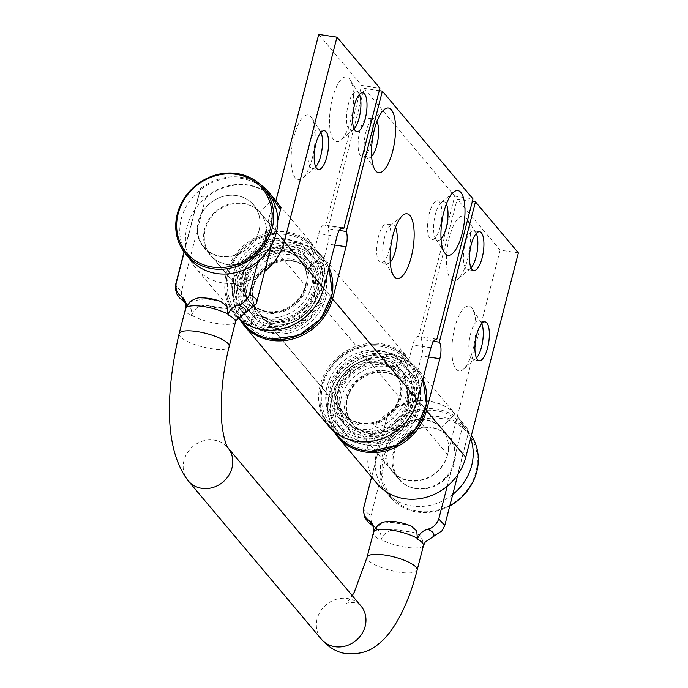 <?xml version="1.0" encoding="UTF-8"?>
<svg xmlns="http://www.w3.org/2000/svg" width="688" height="688" viewBox="0 0 688 688"><rect width="100%" height="100%" fill="white"/><g stroke="black" fill="none" stroke-linecap="round" stroke-linejoin="round"><path stroke-width="0.52" stroke-dasharray="3.44 2.58" d="M189.707 258.774A51.032 45.976 139.9 0 1 187.996 203.467A51.032 45.976 139.9 0 1 241.067 178.347A51.032 45.976 139.9 0 1 267.813 193.087M236.612 195.581A32.551 29.326 139.9 0 1 253.674 204.981A32.551 29.326 139.9 0 1 254.766 240.258A32.551 29.326 139.9 0 1 220.908 256.28A32.551 29.326 139.9 0 1 203.854 246.88A32.551 29.326 139.9 0 1 202.762 211.603A32.551 29.326 139.9 0 1 236.612 195.581M432.073 428.022A32.551 29.326 139.9 0 1 449.135 437.422A32.551 29.326 139.9 0 1 450.227 472.699A32.551 29.326 139.9 0 1 416.378 488.721A32.551 29.326 139.9 0 1 399.315 479.321A32.551 29.326 139.9 0 1 398.223 444.044A32.551 29.326 139.9 0 1 432.073 428.022M452.756 494.431A51.032 45.976 139.9 0 1 411.923 505.955A51.032 45.976 139.9 0 1 385.168 491.215A51.032 45.976 139.9 0 1 383.457 435.908A51.032 45.976 139.9 0 1 436.536 410.788A51.032 45.976 139.9 0 1 463.282 425.528A51.032 45.976 139.9 0 1 470.635 438.351M449.806 505.904A51.032 45.976 139.9 0 1 417.04 512.035A51.032 45.976 139.9 0 1 390.285 497.295A51.032 45.976 139.9 0 1 388.574 441.988A51.032 45.976 139.9 0 1 441.644 416.868A51.032 45.976 139.9 0 1 468.399 431.617A51.032 45.976 139.9 0 1 471.349 435.581M441.696 418.528A49.717 44.797 139.9 0 1 475.924 471.959A49.717 44.797 139.9 0 1 417.719 511.253A49.717 44.797 139.9 0 1 383.491 457.821A49.717 44.797 139.9 0 1 441.696 418.528M395.505 227.298A19.625 6.674 98.6 0 0 392.908 224.89A19.625 6.674 98.6 0 0 390.32 225.836A19.625 6.674 98.6 0 0 384.48 237.773A19.625 6.674 98.6 0 0 384.833 262.016A19.625 6.674 98.6 0 0 387.017 263.693A19.625 6.674 98.6 0 0 390.216 262.162M389.365 249.882A19.625 6.674 98.6 0 0 386.828 223.961A19.625 6.674 98.6 0 0 377.282 242.365A19.625 6.674 98.6 0 0 380.937 262.773A19.625 6.674 98.6 0 0 389.365 249.882M446.34 204.069A19.625 6.674 98.6 0 0 443.743 201.661A19.625 6.674 98.6 0 0 441.154 202.607A19.625 6.674 98.6 0 0 435.315 214.544A19.625 6.674 98.6 0 0 435.667 238.796A19.625 6.674 98.6 0 0 437.852 240.465A19.625 6.674 98.6 0 0 441.051 238.934M440.2 226.662A19.625 6.674 98.6 0 0 437.663 200.733A19.625 6.674 98.6 0 0 428.117 219.137A19.625 6.674 98.6 0 0 431.772 239.544A19.625 6.674 98.6 0 0 440.2 226.662M376.929 121.527A19.625 6.674 98.6 0 0 374.324 119.11A19.625 6.674 98.6 0 0 371.735 120.065A19.625 6.674 98.6 0 0 365.904 132.001A19.625 6.674 98.6 0 0 366.248 156.245A19.625 6.674 98.6 0 0 368.433 157.922A19.625 6.674 98.6 0 0 371.632 156.391M370.78 144.11A19.625 6.674 98.6 0 0 368.243 118.19A19.625 6.674 98.6 0 0 358.697 136.594A19.625 6.674 98.6 0 0 362.352 156.993A19.625 6.674 98.6 0 0 370.78 144.11M436.295 339.15L418.614 336.466A13.081 4.455 98.6 0 0 418.338 336.398A13.081 4.455 98.6 0 0 412.723 344.989L399.289 397.165A32.714 29.472 139.9 0 1 375.046 422.028A32.714 29.472 139.9 0 1 343.837 413.608A32.714 29.472 139.9 0 1 349.177 370.626A32.714 29.472 139.9 0 1 392.753 370.204L407.081 356.805A52.34 47.154 -40.1 0 0 337.361 357.468A52.34 47.154 -40.1 0 0 328.821 426.233M239.837 319.533A52.34 47.154 139.9 0 1 255.394 253.984A52.34 47.154 139.9 0 1 322.13 255.79L307.803 269.197A32.714 29.472 -40.1 0 0 264.235 269.61A32.714 29.472 -40.1 0 0 258.894 312.593A32.714 29.472 -40.1 0 0 290.104 321.012A32.714 29.472 -40.1 0 0 314.339 296.15L327.772 243.973A13.081 4.455 98.6 0 0 328.004 228.717L339.304 230.437M418.614 336.466L454.734 196.132L472.983 198.901M322.13 255.79L407.081 356.805M307.803 269.197L392.753 370.204M379.277 90.678L364.124 88.382L328.004 228.717M364.124 88.382L454.734 196.132M476.483 358.044A19.625 6.674 -81.4 0 1 475.7 358.818A19.625 6.674 -81.4 0 1 473.112 359.764A19.625 6.674 -81.4 0 1 470.575 333.843A19.625 6.674 -81.4 0 1 479.003 320.961A19.625 6.674 -81.4 0 1 481.196 322.638A19.625 6.674 -81.4 0 1 481.712 323.601M454.759 327.651A32.714 11.128 98.6 0 0 452.824 361.14A32.714 11.128 98.6 0 0 463.299 369.267A32.714 11.128 98.6 0 0 474.892 340.182A32.714 11.128 98.6 0 0 472.45 308.972A32.714 11.128 98.6 0 0 454.759 327.651M433.586 341.3L421.073 339.399A13.081 4.455 -81.4 0 1 421.589 355.945L408.242 407.812A32.714 29.472 139.9 0 1 383.999 432.666A32.714 29.472 139.9 0 1 352.789 424.247A32.714 29.472 139.9 0 1 358.13 381.264A32.714 29.472 139.9 0 1 401.706 380.851L416.025 367.444A52.34 47.154 -40.1 0 0 349.289 365.638A52.34 47.154 -40.1 0 0 333.732 431.187M421.073 339.399L457.202 199.064L472.346 201.36M518.382 252.883L500.133 250.114L457.202 199.064M500.133 250.114L447.518 454.519A32.714 29.472 139.9 0 1 423.275 479.373A32.714 29.472 139.9 0 1 392.065 470.953A32.714 29.472 139.9 0 1 397.406 427.97A32.714 29.472 139.9 0 1 440.982 427.558L401.706 380.851M449.333 237.523A32.714 11.128 98.6 0 0 447.398 271.012A32.714 11.128 98.6 0 0 457.864 279.139A32.714 11.128 98.6 0 0 469.465 250.054A32.714 11.128 98.6 0 0 467.023 218.836A32.714 11.128 98.6 0 0 449.333 237.523M471.056 267.907A19.625 6.674 -81.4 0 1 470.274 268.681A19.625 6.674 -81.4 0 1 467.685 269.636A19.625 6.674 -81.4 0 1 465.148 243.707A19.625 6.674 -81.4 0 1 473.576 230.824A19.625 6.674 -81.4 0 1 475.761 232.501A19.625 6.674 -81.4 0 1 476.285 233.464M440.982 427.558L455.301 414.15L416.025 367.444M455.301 414.15A52.34 47.154 -40.1 0 0 385.59 414.821A52.34 47.154 -40.1 0 0 377.041 483.587M320.961 132.44A19.625 6.674 98.6 0 0 320.436 131.468A19.625 6.674 98.6 0 0 318.243 129.791A19.625 6.674 98.6 0 0 308.706 148.195A19.625 6.674 98.6 0 0 312.361 168.603A19.625 6.674 98.6 0 0 314.941 167.648A19.625 6.674 98.6 0 0 315.732 166.883M312.275 158.214A32.714 11.128 -81.4 0 1 302.539 178.106A32.714 11.128 -81.4 0 1 292.133 145.684A32.714 11.128 -81.4 0 1 311.69 117.803A32.714 11.128 -81.4 0 1 312.275 158.214M341.265 228.175L325.536 225.784A13.081 4.455 98.6 0 0 324.358 225.053A13.081 4.455 98.6 0 0 318.742 233.645L305.395 285.511A32.714 29.472 139.9 0 1 281.151 310.365A32.714 29.472 139.9 0 1 249.942 301.946A32.714 29.472 139.9 0 1 255.282 258.963A32.714 29.472 139.9 0 1 298.859 258.55L313.178 245.143A52.34 47.154 -40.1 0 0 243.466 245.805A52.34 47.154 -40.1 0 0 234.918 314.579A52.34 47.154 -40.1 0 0 237.79 317.658M275.922 200.707L266.118 238.805A32.714 29.472 139.9 0 1 241.875 263.659A32.714 29.472 139.9 0 1 210.666 255.239A32.714 29.472 139.9 0 1 216.006 212.257A32.714 29.472 139.9 0 1 259.582 211.844L273.901 198.436L313.178 245.143M318.733 34.4L361.664 85.45L379.905 88.219M325.536 225.784L361.664 85.45M350.682 120.211A32.714 11.128 -81.4 0 1 340.956 140.103A32.714 11.128 -81.4 0 1 330.55 107.681A32.714 11.128 -81.4 0 1 350.106 79.808A32.714 11.128 -81.4 0 1 350.682 120.211M359.368 94.437A19.625 6.674 98.6 0 0 358.852 93.473A19.625 6.674 98.6 0 0 356.659 91.796A19.625 6.674 98.6 0 0 347.113 110.192A19.625 6.674 98.6 0 0 350.768 130.6A19.625 6.674 98.6 0 0 353.357 129.654A19.625 6.674 98.6 0 0 354.139 128.88M259.582 211.844L298.859 258.55M273.901 198.436A52.34 47.154 -40.1 0 0 204.19 199.107A52.34 47.154 -40.1 0 0 195.641 267.873A52.34 47.154 -40.1 0 0 264.648 271.425M244.55 282.519A39.25 35.363 -40.1 0 0 250.991 313.358A39.25 35.363 -40.1 0 0 260.761 321.184A39.25 35.363 -40.1 0 0 304.99 314.124A39.25 35.363 -40.1 0 0 317.521 293.681A39.25 35.363 -40.1 0 0 316.119 271.098A39.25 35.363 -40.1 0 0 311.079 262.833A39.25 35.363 -40.1 0 0 278.76 251.559A39.25 35.363 -40.1 0 0 244.55 282.519M320.41 297.121A39.25 35.363 -40.1 0 0 313.969 266.273A39.25 35.363 -40.1 0 0 276.542 256.16A39.25 35.363 -40.1 0 0 247.448 285.959A39.25 35.363 -40.1 0 0 253.889 316.798A39.25 35.363 -40.1 0 0 291.316 326.912A39.25 35.363 -40.1 0 0 320.41 297.121M238.495 275.312A39.25 35.363 -40.1 0 0 244.937 306.16A39.25 35.363 -40.1 0 0 282.364 316.265A39.25 35.363 -40.1 0 0 311.466 286.475A39.25 35.363 -40.1 0 0 305.025 255.626A39.25 35.363 -40.1 0 0 267.589 245.521A39.25 35.363 -40.1 0 0 238.495 275.312M314.356 289.915A39.25 35.363 -40.1 0 0 312.954 267.331A39.25 35.363 -40.1 0 0 307.914 259.066A39.25 35.363 -40.1 0 0 275.604 247.8A39.25 35.363 -40.1 0 0 241.385 278.752A39.25 35.363 -40.1 0 0 247.826 309.6A39.25 35.363 -40.1 0 0 257.596 317.417A39.25 35.363 -40.1 0 0 301.826 310.365A39.25 35.363 -40.1 0 0 314.356 289.915M317.959 264.725A44.978 40.523 -40.1 0 0 312.18 255.257A44.978 40.523 -40.1 0 0 275.157 242.339A44.978 40.523 -40.1 0 0 235.958 277.806A44.978 40.523 -40.1 0 0 243.337 313.152A44.978 40.523 -40.1 0 0 254.526 322.113A44.978 40.523 -40.1 0 0 305.205 314.029A44.978 40.523 -40.1 0 0 319.567 290.594A44.978 40.523 -40.1 0 0 317.959 264.725M321.348 268.75A44.978 40.523 -40.1 0 0 315.568 259.281A44.978 40.523 -40.1 0 0 278.545 246.364A44.978 40.523 -40.1 0 0 239.347 281.831A44.978 40.523 -40.1 0 0 246.725 317.177A44.978 40.523 -40.1 0 0 257.914 326.138A44.978 40.523 -40.1 0 0 308.594 318.054A44.978 40.523 -40.1 0 0 322.956 294.627A44.978 40.523 -40.1 0 0 321.348 268.75M316.781 287.292A44.978 40.523 -40.1 0 0 309.402 251.946A44.978 40.523 -40.1 0 0 266.514 240.361A44.978 40.523 -40.1 0 0 233.172 274.495A44.978 40.523 -40.1 0 0 240.551 309.841A44.978 40.523 -40.1 0 0 283.439 321.425A44.978 40.523 -40.1 0 0 316.781 287.292M325.734 297.93A44.978 40.523 -40.1 0 0 318.355 262.592A44.978 40.523 -40.1 0 0 275.467 251.008A44.978 40.523 -40.1 0 0 242.124 285.142A44.978 40.523 -40.1 0 0 249.503 320.488A44.978 40.523 -40.1 0 0 292.391 332.072A44.978 40.523 -40.1 0 0 325.734 297.93M409.102 397.337A39.25 35.363 139.9 0 1 378.348 431.6A39.25 35.363 139.9 0 1 341.73 421.254A39.25 35.363 139.9 0 1 338.505 416.653A39.25 35.363 139.9 0 1 334.437 394.654A39.25 35.363 139.9 0 1 344.636 373.154A39.25 35.363 139.9 0 1 388.264 361.217A39.25 35.363 139.9 0 1 401.809 370.729A39.25 35.363 139.9 0 1 409.102 397.337M331.547 391.214A39.25 35.363 139.9 0 1 359.377 357.863A39.25 35.363 139.9 0 1 398.92 367.289A39.25 35.363 139.9 0 1 406.204 393.889A39.25 35.363 139.9 0 1 378.374 427.239A39.25 35.363 139.9 0 1 338.831 417.814A39.25 35.363 139.9 0 1 331.547 391.214M415.156 404.535A39.25 35.363 139.9 0 1 387.327 437.886A39.25 35.363 139.9 0 1 347.784 428.461A39.25 35.363 139.9 0 1 340.5 401.852A39.25 35.363 139.9 0 1 368.329 368.51A39.25 35.363 139.9 0 1 407.872 377.936A39.25 35.363 139.9 0 1 415.156 404.535M337.602 398.412A39.25 35.363 139.9 0 1 347.801 376.921A39.25 35.363 139.9 0 1 391.429 364.975A39.25 35.363 139.9 0 1 404.974 374.487A39.25 35.363 139.9 0 1 412.258 401.095A39.25 35.363 139.9 0 1 381.513 435.358A39.25 35.363 139.9 0 1 344.886 425.021A39.25 35.363 139.9 0 1 341.669 420.42A39.25 35.363 139.9 0 1 337.602 398.412M343.948 373.722A44.978 40.523 139.9 0 1 393.94 360.039A44.978 40.523 139.9 0 1 409.472 370.935A44.978 40.523 139.9 0 1 417.814 401.422A44.978 40.523 139.9 0 1 382.58 440.681A44.978 40.523 139.9 0 1 340.62 428.839A44.978 40.523 139.9 0 1 336.931 423.567A44.978 40.523 139.9 0 1 332.27 398.352A44.978 40.523 139.9 0 1 343.948 373.722M340.569 369.697A44.978 40.523 139.9 0 1 390.56 356.014A44.978 40.523 139.9 0 1 406.083 366.91A44.978 40.523 139.9 0 1 414.434 397.397A44.978 40.523 139.9 0 1 379.191 436.656A44.978 40.523 139.9 0 1 337.232 424.806A44.978 40.523 139.9 0 1 333.542 419.534A44.978 40.523 139.9 0 1 328.881 394.319A44.978 40.523 139.9 0 1 340.569 369.697M335.056 401.663A44.978 40.523 139.9 0 1 366.936 363.453A44.978 40.523 139.9 0 1 412.25 374.246A44.978 40.523 139.9 0 1 420.6 404.733A44.978 40.523 139.9 0 1 388.711 442.943A44.978 40.523 139.9 0 1 343.407 432.141A44.978 40.523 139.9 0 1 335.056 401.663M326.103 391.016A44.978 40.523 139.9 0 1 357.992 352.806A44.978 40.523 139.9 0 1 403.297 363.599A44.978 40.523 139.9 0 1 411.648 394.086A44.978 40.523 139.9 0 1 379.759 432.296A44.978 40.523 139.9 0 1 334.454 421.503A44.978 40.523 139.9 0 1 326.103 391.016M190.06 301.593L205.411 298.661L220.762 301.507M374.616 529.382L381.659 523.164L390.827 522.373L406.419 524.738L411.278 526.096M235.451 322.139A25.843 6.957 14.4 0 1 235.313 322.509L235.468 321.898C236.182 313.926 232.449 309.351 224.288 308.155L208.696 305.79C200.552 304.509 194.833 307.656 191.539 315.233L191.384 315.844A25.843 6.957 14.4 0 1 185.399 309.256M423.43 545.679A25.843 6.957 14.4 0 1 422.939 546.556L423.094 545.945C423.412 537.294 418.94 532.598 409.695 531.867L400.33 530.448C391.412 528.418 384.962 531.454 380.963 539.555L380.808 540.166A25.843 6.957 14.4 0 1 373.378 532.787M176.119 283.611C174.743 285.133 176.592 287.584 181.666 290.964M260.245 184.582A52.34 47.154 -40.1 0 0 200.604 188.443L199.408 193.517L200.199 195.822L202.298 196.949L205.841 196.957L181.641 290.964C180.961 297.027 182.69 301.275 186.844 303.735L185.949 303.133M185.82 303.047L184.461 302.075M186.844 303.735C190.86 306.702 192.373 310.735 191.384 315.844M205.841 196.957A52.34 47.154 139.9 0 1 275.398 200.07M280.85 208.344L256.65 302.35M235.313 322.509L235.502 321.881M265.413 238.315A32.714 29.472 -40.1 0 0 260.03 212.652A32.714 29.472 -40.1 0 0 216.032 211.147A32.714 29.472 -40.1 0 0 209.96 254.758A32.714 29.472 -40.1 0 0 241.17 263.177A32.714 29.472 -40.1 0 0 265.413 238.315M395.523 420.23A52.34 47.154 139.9 0 1 463.918 424.255A52.34 47.154 139.9 0 1 468.752 431.35C469.078 433.87 467.152 431.729 462.981 424.926A52.34 47.154 -40.1 0 0 457.529 416.653A52.34 47.154 -40.1 0 0 387.972 413.54L387.697 414.451L395.523 420.23L371.021 515.398C370.359 521.384 372.165 525.684 376.431 528.298L372.432 525.606M363.78 507.555C363.075 509.352 365.5 511.958 371.047 515.389M376.431 528.298C380.283 531.265 381.745 535.221 380.808 540.166M457.89 474.488L468.752 431.35L444.259 526.509L442.427 530.465M422.939 546.556L425.279 541.938M453.934 462.499A32.714 29.472 -40.1 0 0 448.559 436.837A32.714 29.472 -40.1 0 0 404.553 435.332A32.714 29.472 -40.1 0 0 398.49 478.943A32.714 29.472 -40.1 0 0 429.699 487.362A32.714 29.472 -40.1 0 0 453.934 462.499M444.25 526.509L444.749 525.494M387.972 413.54L371.606 477.119M200.604 188.443L184.212 252.135M259.015 230.712A32.714 29.472 139.9 0 1 234.78 255.575A32.714 29.472 139.9 0 1 203.571 247.155A32.714 29.472 139.9 0 1 198.187 221.484A32.714 29.472 139.9 0 1 222.43 196.622A32.714 29.472 139.9 0 1 253.64 205.041A32.714 29.472 139.9 0 1 259.015 230.712M447.535 454.897A32.714 29.472 139.9 0 1 423.301 479.76A32.714 29.472 139.9 0 1 392.091 471.34A32.714 29.472 139.9 0 1 398.163 427.73A32.714 29.472 139.9 0 1 442.16 429.235A32.714 29.472 139.9 0 1 447.535 454.897M462.981 424.926L447.209 486.201M273.325 201.541L257.888 261.509M430.963 347.758L412.723 344.989M334.772 245.04L327.772 243.973M314.339 296.15L399.289 397.165M447.518 454.519L408.242 407.812M428.581 357.012L421.589 355.945M266.118 238.805L305.395 285.511M336.991 236.414L318.742 233.645M242.752 275.965A34.675 31.244 -40.1 0 0 266.617 313.229A34.675 31.244 -40.1 0 0 307.209 285.821A34.675 31.244 -40.1 0 0 283.344 248.557A34.675 31.244 -40.1 0 0 242.752 275.965M245.126 276.894A32.714 29.472 139.9 0 1 269.369 252.066A32.714 29.472 139.9 0 1 300.561 260.494A32.714 29.472 139.9 0 1 305.928 286.199A32.714 29.472 139.9 0 1 267.641 312.051A32.714 29.472 139.9 0 1 250.492 302.6A32.714 29.472 139.9 0 1 245.126 276.894M251.705 286.604A34.675 31.244 139.9 0 1 292.288 259.204A34.675 31.244 139.9 0 1 316.153 296.468A34.675 31.244 139.9 0 1 275.57 323.867A34.675 31.244 139.9 0 1 251.705 286.604M313.788 295.539A32.714 29.472 -40.1 0 0 308.413 269.834A32.714 29.472 -40.1 0 0 277.23 261.406A32.714 29.472 -40.1 0 0 252.978 286.234A32.714 29.472 -40.1 0 0 258.344 311.939A32.714 29.472 -40.1 0 0 275.492 321.391A32.714 29.472 -40.1 0 0 313.788 295.539M237.867 284.488A49.553 44.651 -40.1 0 0 271.975 337.748A49.553 44.651 -40.1 0 0 329.991 298.583A49.553 44.651 -40.1 0 0 295.883 245.324A49.553 44.651 -40.1 0 0 237.867 284.488M243.948 324.048A51.523 46.423 139.9 0 1 235.494 283.559A51.523 46.423 139.9 0 1 273.686 244.455A51.523 46.423 139.9 0 1 322.81 257.725A51.523 46.423 139.9 0 1 328.976 267.546M228.915 273.85A49.553 44.651 139.9 0 1 286.93 234.685A49.553 44.651 139.9 0 1 321.038 287.937A49.553 44.651 139.9 0 1 263.031 327.101A49.553 44.651 139.9 0 1 228.915 273.85M321.227 295.453A51.523 46.423 -40.1 0 0 323.412 288.874A51.523 46.423 -40.1 0 0 314.958 248.385A51.523 46.423 -40.1 0 0 265.835 235.115A51.523 46.423 -40.1 0 0 227.642 274.22A51.523 46.423 -40.1 0 0 236.096 314.7A51.523 46.423 -40.1 0 0 263.1 329.586A51.523 46.423 -40.1 0 0 281.383 328.959M410.805 404.381A34.675 31.244 139.9 0 1 373.223 435.882A34.675 31.244 139.9 0 1 344.851 402.007A34.675 31.244 139.9 0 1 382.433 370.514A34.675 31.244 139.9 0 1 410.805 404.381M408.388 403.658A32.714 29.472 -40.1 0 0 402.317 381.487A32.714 29.472 -40.1 0 0 369.361 373.636A32.714 29.472 -40.1 0 0 346.167 401.422A32.714 29.472 -40.1 0 0 352.239 423.593A32.714 29.472 -40.1 0 0 372.93 433.38A32.714 29.472 -40.1 0 0 408.388 403.658M401.852 393.734A34.675 31.244 -40.1 0 0 373.481 359.867A34.675 31.244 -40.1 0 0 335.899 391.369A34.675 31.244 -40.1 0 0 364.27 425.236A34.675 31.244 -40.1 0 0 401.852 393.734M338.315 392.083A32.714 29.472 139.9 0 1 361.51 364.296A32.714 29.472 139.9 0 1 394.456 372.148A32.714 29.472 139.9 0 1 400.528 394.319A32.714 29.472 139.9 0 1 365.079 424.04A32.714 29.472 139.9 0 1 344.387 414.253A32.714 29.472 139.9 0 1 338.315 392.083M416.008 394.241A49.553 44.651 139.9 0 1 362.292 439.262A49.553 44.651 139.9 0 1 321.743 390.861A49.553 44.651 139.9 0 1 375.459 345.84A49.553 44.651 139.9 0 1 416.008 394.241M415.131 407.107A51.523 46.423 -40.1 0 0 418.416 394.964A51.523 46.423 -40.1 0 0 408.853 360.048A51.523 46.423 -40.1 0 0 356.952 347.672A51.523 46.423 -40.1 0 0 320.427 391.446A51.523 46.423 -40.1 0 0 329.991 426.362A51.523 46.423 -40.1 0 0 362.576 441.765A51.523 46.423 -40.1 0 0 375.287 440.612M424.952 404.888A49.553 44.651 -40.1 0 0 384.411 356.479A49.553 44.651 -40.1 0 0 330.696 401.5A49.553 44.651 -40.1 0 0 371.245 449.909A49.553 44.651 -40.1 0 0 424.952 404.888M337.851 435.702A51.523 46.423 139.9 0 1 328.279 400.786A51.523 46.423 139.9 0 1 364.812 357.02A51.523 46.423 139.9 0 1 416.713 369.387A51.523 46.423 139.9 0 1 422.871 379.2M214.776 300.08A13.407 3.612 -165.6 0 0 205.411 298.661M406.419 524.738A13.407 3.612 -165.6 0 0 390.827 522.373M208.696 305.79A13.407 3.612 -165.6 0 0 224.288 308.155M235.468 321.898A25.843 6.957 14.4 0 1 217.795 323.67A25.843 6.957 14.4 0 1 191.539 315.233M400.33 530.448A13.407 3.612 -165.6 0 0 409.695 531.867M423.094 545.945A25.843 6.957 14.4 0 1 405.774 547.201A25.843 6.957 14.4 0 1 380.963 539.555M417.143 570.085A25.843 6.957 14.4 0 1 390.38 570.378A25.843 6.957 14.4 0 1 367.091 557.194M179.121 333.663A25.843 6.957 -165.6 0 0 211.362 348.687A25.843 6.957 -165.6 0 0 229.173 346.546M188.211 480.843A25.843 23.28 139.9 0 1 187.334 452.85A25.843 23.28 139.9 0 1 214.192 440.114A25.843 23.28 139.9 0 1 227.762 447.587A25.843 23.28 139.9 0 1 227.78 447.604L227.762 447.587M321.382 639.212A25.843 23.28 139.9 0 1 320.505 611.211A25.843 23.28 139.9 0 1 347.363 598.474A25.843 23.28 139.9 0 1 360.933 605.947C360.512 604.89 358.156 603.754 353.873 602.525C349.022 602.525 346.425 602.92 346.064 603.72L352.282 595.653M203.854 246.88L399.315 479.321M253.674 204.981L449.135 437.422M385.168 491.215L390.285 497.295M463.282 425.528L468.399 431.617M384.833 262.016L393.57 275.682M390.32 225.836L402.729 215.378M380.937 262.773L387.017 263.693M386.828 223.961L392.908 224.89M435.667 238.796L444.405 252.453M441.154 202.607L453.564 192.158M431.772 239.544L437.852 240.465M437.663 200.733L443.743 201.661M366.248 156.245L374.994 169.91M371.735 120.065L384.145 109.607M362.352 156.993L368.433 157.922M368.243 118.19L374.324 119.11M436.579 339.167L418.338 336.398M343.837 413.608L258.894 312.593M481.196 322.638L472.45 308.972M475.7 358.818L463.299 369.267M485.083 321.881L479.003 320.961M479.201 360.693L473.112 359.764M475.761 232.501L467.023 218.836M470.274 268.681L457.864 279.139M479.656 231.744L473.576 230.824M473.765 270.556L467.685 269.636M392.065 470.953L352.789 424.247M320.436 131.468L311.69 117.803M314.941 167.648L302.539 178.106M312.361 168.603L318.441 169.523M318.243 129.791L324.332 130.711M358.852 93.473L350.106 79.808M353.357 129.654L340.956 140.103M350.768 130.6L356.848 131.528M356.659 91.796L362.739 92.717M342.607 227.823L324.358 225.053M234.918 314.579L195.641 267.873M249.942 301.946L210.666 255.239M283.525 246.227A6.545 6.545 0 0 0 273.377 241.178A6.545 6.545 0 0 0 274.082 252.496A6.545 6.545 0 0 0 283.525 246.227M263.065 325.476A6.545 6.545 0 0 0 257.656 315.517A6.545 6.545 0 0 0 251.739 325.183A6.545 6.545 0 0 0 263.065 325.476M238.942 286.638A6.545 6.545 0 0 0 246.029 277.789A6.545 6.545 0 0 0 234.823 276.077A6.545 6.545 0 0 0 238.942 286.638M300.587 318.845A6.545 6.545 0 0 0 311.647 316.368A6.545 6.545 0 0 0 303.976 308.026A6.545 6.545 0 0 0 300.587 318.845M313.969 266.273L311.079 262.833M253.889 316.798L250.991 313.358M307.914 259.066L305.025 255.626M247.826 309.6L244.937 306.16M311.423 270.324C305.111 257.192 293.974 251.447 278.021 253.098C261.81 256.581 251.223 266.153 246.261 281.805C243.148 297.328 247.904 308.809 260.52 316.265C274.254 322.534 287.747 320.298 301.009 309.566C312.988 297.465 316.454 284.385 311.423 270.324M300.561 260.494C319.06 279.595 294.817 317.796 267.46 311.939C260.503 310.804 254.852 307.691 250.492 302.6L258.344 311.939C248.832 298.3 250.217 284.428 262.489 270.332C275.467 256.968 298.308 256.916 308.413 269.834L300.561 260.494M320.307 273.686A6.545 6.545 0 0 0 321.133 262.386A6.545 6.545 0 0 0 310.933 267.322A6.545 6.545 0 0 0 320.307 273.686M323.489 265.267C314.038 246.158 298.196 237.79 275.965 240.172C254.311 244.756 240.189 257.536 233.593 278.528C229.173 300.329 236.13 316.772 254.457 327.858C273.824 336.561 292.271 333.697 309.789 319.266C325.914 303.262 330.481 285.262 323.489 265.267M312.18 255.257L309.402 251.946M243.337 313.152L240.551 309.841M318.355 262.592L315.568 259.281M249.503 320.488L246.725 317.177M240.895 320.41L236.096 314.7C215.662 292.323 227.977 250.277 258.516 237.661C280.91 228.837 299.719 232.406 314.958 248.385L322.81 257.725L328.984 267.52M385.306 357.399A6.545 6.545 0 0 0 391.747 366.721A6.545 6.545 0 0 0 396.606 356.479A6.545 6.545 0 0 0 385.306 357.399M374.04 437.637A6.545 6.545 0 0 0 384.721 441.421A6.545 6.545 0 0 0 382.666 430.284A6.545 6.545 0 0 0 374.04 437.637M414.03 392.788A6.545 6.545 0 0 0 408.01 402.394A6.545 6.545 0 0 0 419.336 402.798A6.545 6.545 0 0 0 414.03 392.788M333.861 414.701A6.545 6.545 0 0 0 334.23 426.027A6.545 6.545 0 0 0 343.854 420.05A6.545 6.545 0 0 0 333.861 414.701M338.831 417.814L341.73 421.254M398.92 367.289L401.809 370.729M344.886 425.021L347.784 428.461M404.974 374.487L407.872 377.936M348.825 377.506C360.899 365.44 374.272 361.707 388.926 366.326C402.514 372.242 408.646 382.941 407.313 398.412C404.2 414.262 394.68 424.84 378.744 430.138C362.791 433.56 350.871 429.174 342.977 416.988C336.303 403.856 338.247 390.698 348.825 377.506M402.317 381.487C392.212 368.579 369.361 368.622 356.384 381.995C344.112 396.09 342.727 409.962 352.239 423.593L344.387 414.253C349.59 420.265 356.427 423.49 364.889 423.928C391.42 426.345 411.768 390.13 394.456 372.148L402.317 381.487M348.162 368.132A6.545 6.545 0 0 0 337.516 371.993A6.545 6.545 0 0 0 346.184 379.286A6.545 6.545 0 0 0 348.162 368.132M339.089 368.768C354.974 352.643 373.12 347.741 393.519 354.071C413.221 362.86 422.14 378.245 420.273 400.235C416.085 421.649 403.392 435.822 382.201 442.754C360.237 447.604 343.381 441.197 331.65 423.524C322.242 404.613 324.727 386.355 339.089 368.768M340.62 428.839L343.407 432.141M409.472 370.935L412.25 374.246M334.454 421.503L337.232 424.806M403.297 363.599L406.083 366.91M422.879 379.183L416.713 369.387L408.853 360.048C393.622 344.069 374.805 340.491 352.411 349.323C321.881 361.94 309.557 403.976 329.991 426.362L334.789 432.064M184.487 302.118L186.13 303.253M184.238 301.774L186.113 303.245M372.217 525.305L374.083 526.776L372.466 525.649M457.529 416.653L463.918 424.255M371.58 477.085L387.697 414.451M199.726 190.92L184.031 251.894M260.03 212.652L253.64 205.041M209.96 254.758L203.571 247.155M448.559 436.837L442.16 429.235M398.49 478.943L392.091 471.34M277.754 220.487L271.373 245.281"/><path stroke-width="1.03" d="M237.05 173.565A51.032 45.976 139.9 0 1 263.796 188.314A51.032 45.976 139.9 0 1 265.508 243.621A51.032 45.976 139.9 0 1 212.437 268.741A51.032 45.976 139.9 0 1 185.683 253.992A51.032 45.976 139.9 0 1 183.971 198.686A51.032 45.976 139.9 0 1 237.05 173.565M212.386 267.082A49.717 44.797 139.9 0 1 178.166 213.65A49.717 44.797 139.9 0 1 236.371 174.356A49.717 44.797 139.9 0 1 270.59 227.788A49.717 44.797 139.9 0 1 212.386 267.082M263.796 188.314L267.813 193.087A51.032 45.976 139.9 0 1 269.524 248.402A51.032 45.976 139.9 0 1 216.453 273.514A51.032 45.976 139.9 0 1 189.707 258.774L185.683 253.992M470.635 438.351A51.032 45.976 139.9 0 1 452.756 494.431M471.349 435.581A51.032 45.976 139.9 0 1 449.806 505.904M390.216 262.162A19.625 6.674 98.6 0 0 395.445 250.81A19.625 6.674 98.6 0 0 395.505 227.298M411.261 257.002A32.714 11.128 -81.4 0 1 393.57 275.682A32.714 11.128 -81.4 0 1 392.994 235.279A32.714 11.128 -81.4 0 1 402.729 215.378A32.714 11.128 -81.4 0 1 413.196 223.505A32.714 11.128 -81.4 0 1 411.261 257.002M441.051 238.934A19.625 6.674 98.6 0 0 446.28 227.582A19.625 6.674 98.6 0 0 446.34 204.069M462.095 233.774A32.714 11.128 -81.4 0 1 444.405 252.453A32.714 11.128 -81.4 0 1 443.829 212.05A32.714 11.128 -81.4 0 1 453.564 192.158A32.714 11.128 -81.4 0 1 464.03 200.285A32.714 11.128 -81.4 0 1 462.095 233.774M371.632 156.391A19.625 6.674 98.6 0 0 376.861 145.03A19.625 6.674 98.6 0 0 376.929 121.527M392.676 151.222A32.714 11.128 -81.4 0 1 374.994 169.91A32.714 11.128 -81.4 0 1 374.41 129.499A32.714 11.128 -81.4 0 1 384.145 109.607A32.714 11.128 -81.4 0 1 394.611 117.734A32.714 11.128 -81.4 0 1 392.676 151.222M339.304 230.437L346.253 231.486A13.081 4.455 -81.4 0 1 346.021 246.743L332.588 298.919A52.34 47.154 139.9 0 1 293.81 338.694A52.34 47.154 139.9 0 1 243.87 325.226L328.821 426.233A52.34 47.154 -40.1 0 0 378.753 439.709A52.34 47.154 -40.1 0 0 417.539 399.934L430.963 347.758A13.081 4.455 -81.4 0 1 436.579 339.167A13.081 4.455 -81.4 0 1 436.854 339.236L436.295 339.15M243.87 325.226A52.34 47.154 139.9 0 1 239.837 319.533M346.253 231.486L382.373 91.151L472.983 198.901L436.854 339.236M382.373 91.151L379.277 90.678M481.712 323.601A19.625 6.674 -81.4 0 1 482.658 341.36A19.625 6.674 -81.4 0 1 476.483 358.044M476.664 334.772A19.625 6.674 98.6 0 0 479.201 360.693A19.625 6.674 98.6 0 0 487.62 347.801A19.625 6.674 98.6 0 0 485.083 321.881A19.625 6.674 98.6 0 0 476.664 334.772M476.285 233.464A19.625 6.674 -81.4 0 1 477.231 251.232A19.625 6.674 -81.4 0 1 471.056 267.907M471.228 244.636A19.625 6.674 98.6 0 0 473.765 270.556A19.625 6.674 98.6 0 0 482.193 257.665A19.625 6.674 98.6 0 0 479.656 231.744A19.625 6.674 98.6 0 0 471.228 244.636M333.732 431.187A52.34 47.154 -40.1 0 0 337.774 436.88A52.34 47.154 -40.1 0 0 387.705 450.356A52.34 47.154 -40.1 0 0 426.483 410.581L439.838 358.715A13.081 4.455 98.6 0 0 439.322 342.168L433.586 341.3M337.774 436.88L377.041 483.587A52.34 47.154 -40.1 0 0 426.981 497.063A52.34 47.154 -40.1 0 0 465.759 457.288L518.382 252.883L475.451 201.833L439.322 342.168M472.346 201.36L475.451 201.833M315.732 166.883A19.625 6.674 98.6 0 0 320.78 155.712A19.625 6.674 98.6 0 0 320.961 132.44M264.648 271.425A52.34 47.154 -40.1 0 0 284.359 241.574L336.982 37.169L318.733 34.4L275.922 200.707M326.869 156.64A19.625 6.674 -81.4 0 1 318.441 169.523A19.625 6.674 -81.4 0 1 315.904 143.603A19.625 6.674 -81.4 0 1 324.332 130.711A19.625 6.674 -81.4 0 1 326.869 156.64M354.139 128.88A19.625 6.674 98.6 0 0 359.196 117.717A19.625 6.674 98.6 0 0 359.368 94.437M365.276 118.637A19.625 6.674 -81.4 0 1 356.848 131.528A19.625 6.674 -81.4 0 1 354.32 105.608A19.625 6.674 -81.4 0 1 362.739 92.717A19.625 6.674 -81.4 0 1 365.276 118.637M237.79 317.658A52.34 47.154 -40.1 0 0 287.042 327.35A52.34 47.154 -40.1 0 0 323.635 288.281L336.991 236.414A13.081 4.455 -81.4 0 1 342.607 227.823A13.081 4.455 -81.4 0 1 343.785 228.554L341.265 228.175M336.982 37.169L379.905 88.219L343.785 228.554M227.78 447.604A25.843 23.28 139.9 0 1 232.011 467.857A25.843 23.28 139.9 0 1 212.859 487.5A25.843 23.28 139.9 0 1 188.211 480.843L321.382 639.212A25.843 23.28 139.9 0 0 346.038 645.86A25.843 23.28 139.9 0 0 365.182 626.226A25.843 23.28 139.9 0 0 360.933 605.947L227.797 447.621C225.251 444.319 221.166 428.383 221.278 410.934C221.037 389.898 223.669 368.433 229.173 346.546A25.843 6.957 -165.6 0 0 228.167 343.751A25.843 6.957 -165.6 0 0 201.36 332.321A25.843 6.957 -165.6 0 0 179.121 333.663L185.399 309.256A25.843 6.957 14.4 0 1 185.889 308.379L190.06 301.593C194.73 298.678 198.428 297.431 201.145 297.844C208.292 297.913 214.828 299.134 220.762 301.507L226.971 306.263L228.02 314.769A25.843 6.957 14.4 0 1 234.453 319.344A25.843 6.957 14.4 0 1 235.451 322.139L236.113 320.307L256.022 304.173L256.65 302.35M411.278 526.096L416.739 530.964L417.444 539.091A25.843 6.957 14.4 0 1 422.423 542.884A25.843 6.957 14.4 0 1 423.43 545.679L417.143 570.085A25.843 6.957 14.4 0 0 416.145 567.29A25.843 6.957 14.4 0 0 384.902 555.061A25.843 6.957 14.4 0 0 367.091 557.194L373.378 532.787A25.843 6.957 14.4 0 1 373.515 532.426C374.504 527.318 372.991 523.284 368.974 520.317C364.821 517.858 363.083 513.601 363.771 507.546L371.606 477.119M373.515 532.426L374.616 529.382C381.006 520.67 384.463 522.209 389.167 521.375C395.531 521.151 402.901 522.725 411.278 526.079M184.461 302.075L181.52 296.511C177.263 293.931 175.466 289.631 176.102 283.611L175.285 288.306L176.721 293.905L179.284 297.663L184.487 302.118M185.889 308.379C186.826 303.425 185.364 299.478 181.52 296.511M280.85 208.344C280.627 209.917 278.296 206.993 273.833 199.563A52.34 47.154 -40.1 0 0 268.999 192.468L275.398 200.07A52.34 47.154 139.9 0 1 280.85 208.344L277.754 220.487M235.502 321.881L236.13 320.316M372.432 525.606L368.974 520.317M363.754 507.615L363.264 510.608L364.993 517.995L369.06 522.983L372.466 525.649M423.43 545.679L425.27 541.938L442.427 530.465M447.209 486.201L438.781 518.933C436.407 524.738 432.692 528.16 427.635 529.218C433.569 531.815 435.306 534.361 432.855 536.864M441.636 531.489L444.749 525.494L438.978 519.044M427.635 529.218C422.458 530.792 419.052 534.086 417.444 539.091M256.615 302.342C257.518 299.865 255.085 297.328 249.331 294.722M257.888 261.509L249.34 294.722C246.992 300.45 243.191 303.898 237.945 305.076C244.472 307.433 246.992 309.953 245.504 312.636M237.945 305.076C232.914 306.693 229.603 309.918 228.02 314.769M268.999 192.468A52.34 47.154 -40.1 0 0 260.245 184.582M184.212 252.135L176.102 283.611M273.833 199.563L273.325 201.541M346.021 246.743L334.772 245.04M417.539 399.934L332.588 298.919M439.838 358.715L428.581 357.012M426.483 410.581L465.759 457.288M323.635 288.281L284.359 241.574M328.976 267.546A51.523 46.423 139.9 0 1 331.263 298.214A51.523 46.423 139.9 0 1 270.96 338.926A51.523 46.423 139.9 0 1 243.948 324.048C250.991 332.235 260.047 337.232 271.132 339.038L298.291 335.667L320.961 318.836L332.338 293.604L328.984 267.52M281.383 328.959A51.523 46.423 -40.1 0 0 321.227 295.453M375.287 440.612A51.523 46.423 -40.1 0 0 415.131 407.107M422.871 379.2A51.523 46.423 139.9 0 1 426.276 404.303A51.523 46.423 139.9 0 1 370.436 451.113A51.523 46.423 139.9 0 1 337.851 435.702L334.789 432.064M186.044 307.768A25.843 6.957 14.4 0 1 203.364 306.513A25.843 6.957 14.4 0 1 228.175 314.158M373.67 531.815A25.843 6.957 14.4 0 1 391.343 530.044A25.843 6.957 14.4 0 1 417.599 538.48M243.948 324.048L240.895 320.41M422.879 379.183L426.44 403.856L416.67 428.142L396.219 445.506L370.626 451.216C357.184 450.545 346.253 445.368 337.851 435.702M185.399 309.256C185.657 304.741 185.27 302.247 184.238 301.774M373.378 532.787C373.627 528.281 373.24 525.778 372.217 525.305M256.753 301.946L255.988 304.165M363.66 507.83L371.58 477.085M184.031 251.894L175.689 284.299M444.758 525.494L457.89 474.488M271.373 245.281L256.787 301.955M229.173 346.546L235.451 322.139M179.121 333.663C166.436 389.159 163.065 447.819 188.211 480.843M321.382 639.212C328.787 647.554 336.974 652.344 345.944 653.6C359.11 654.641 369.791 651.562 377.987 644.372C393.407 633.098 408.483 604.528 417.143 570.085M352.282 595.653L354.389 591.904L367.091 557.194"/></g></svg>
